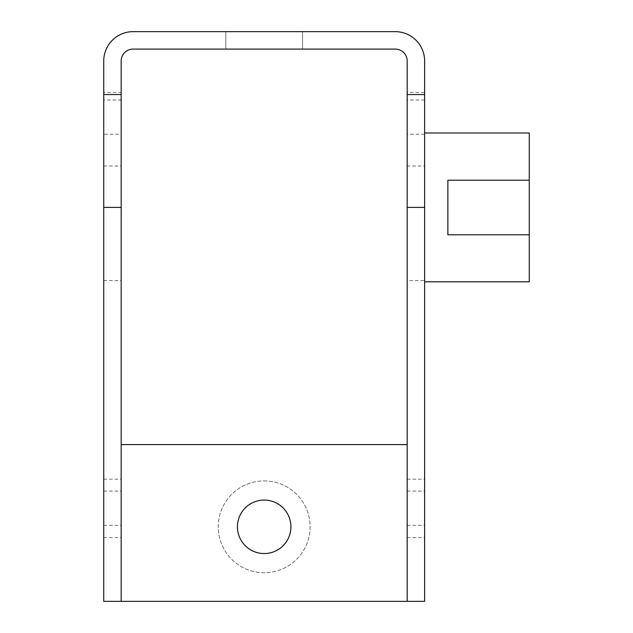 <?xml version="1.0" encoding="UTF-8"?>
<svg xmlns="http://www.w3.org/2000/svg" width="633" height="633" viewBox="0 0 633 633"><rect width="100%" height="100%" fill="white"/><g stroke="black" fill="none" stroke-linecap="round" stroke-linejoin="round"><path stroke-width="0.47" stroke-dasharray="3.17 2.37" d="M264.183 480.89A45.924 45.924 0 0 1 310.107 526.814A45.924 45.924 0 0 1 264.183 572.738A45.924 45.924 0 0 1 218.258 526.814A45.924 45.924 0 0 1 264.183 480.89A45.924 45.924 0 0 1 310.107 526.814A45.924 45.924 0 0 1 264.183 572.738A45.924 45.924 0 0 1 218.258 526.814A45.924 45.924 0 0 1 264.183 480.89M264.183 500.07A26.744 26.744 0 0 1 290.919 526.814A26.744 26.744 0 0 1 264.183 553.558A26.744 26.744 0 0 0 290.919 526.814A26.744 26.744 0 0 0 264.183 500.07A26.744 26.744 0 0 1 290.919 526.814A26.744 26.744 0 0 1 264.183 553.558A26.744 26.744 0 0 1 237.438 526.814A26.744 26.744 0 0 1 264.183 500.07A26.744 26.744 0 0 0 237.438 526.814A26.744 26.744 0 0 0 264.183 553.558A26.744 26.744 0 0 1 237.438 526.814A26.744 26.744 0 0 1 264.183 500.07M424.624 134.251L407.185 134.251L407.185 280.561L424.624 280.561L424.624 134.251L424.624 280.561M103.733 165.988L121.172 165.988L121.172 100.006L103.733 100.006L103.733 165.988L103.733 100.006M103.733 280.561L121.172 280.561L121.172 134.251L103.733 134.251L103.733 280.561L103.733 134.251M529.267 281.82L529.267 234.803L447.879 234.803L447.879 180.207L447.879 234.803L529.267 234.803L529.267 133.001M529.267 234.803L447.879 234.803L447.879 180.207L529.267 180.207M424.624 133.001L424.624 281.82L424.624 133.001M424.624 100.006L407.185 100.006L407.185 165.988L424.624 165.988L424.624 100.006L424.624 165.988M225.815 49.089L302.55 49.089L302.55 31.65L225.815 31.65L302.55 31.65L225.815 31.65L225.815 49.089L302.55 49.089L302.55 31.65L225.815 31.65L302.55 31.65L225.815 31.65L225.815 49.089L302.55 49.089L302.55 31.65L225.815 31.65L302.55 31.65L225.815 31.65L225.815 49.089L302.55 49.089L302.55 31.65L225.815 31.65L302.55 31.65L225.815 31.65L225.815 49.089L302.55 49.089L302.55 31.65L225.815 31.65L302.55 31.65L225.815 31.65L225.815 49.089L302.55 49.089L302.55 31.65L225.815 31.65L302.55 31.65L225.815 31.65L225.815 49.089L302.55 49.089L302.55 31.65L225.815 31.65L302.55 31.65L225.815 31.65L225.815 49.089L302.55 49.089L302.55 31.65L225.815 31.65L302.55 31.65L225.815 31.65L225.815 49.089L302.55 49.089L302.55 31.65L225.815 31.65L302.55 31.65L302.55 49.089L302.55 31.65L225.815 31.65L225.815 49.089L302.55 49.089L302.55 31.65L225.815 31.65L225.815 49.089L302.55 49.089L302.55 31.65L225.815 31.65L225.815 49.089L302.55 49.089L302.55 31.65L225.815 31.65L225.815 49.089L302.55 49.089L225.815 49.089L302.55 49.089L225.815 49.089L302.55 49.089L225.815 49.089L302.55 49.089L225.815 49.089L302.55 49.089L225.815 49.089L225.815 31.65L225.815 49.089L225.815 31.65L302.55 31.65L225.815 31.65L225.815 49.089L225.815 31.65L302.55 31.65L225.815 31.65L225.815 49.089L225.815 31.65L225.815 49.089L302.55 49.089L225.815 49.089M121.172 207.41L103.733 207.41L121.172 207.41L103.733 207.41L103.733 601.35L121.172 601.35L103.733 601.35L103.733 444.588L103.733 601.35L103.733 444.588L103.733 601.35L121.172 601.35L121.172 92.458L103.733 92.458L103.733 61.005A29.355 29.355 0 0 1 133.088 31.65L395.269 31.65A29.355 29.355 0 0 1 424.624 61.005L424.624 601.35L424.624 444.588L424.624 601.35L424.624 444.588L424.624 601.35L407.185 601.35L407.185 444.588L407.185 601.35L407.185 444.588L407.185 601.35L424.624 601.35L407.185 601.35L424.624 601.35L407.185 601.35L407.185 207.41L424.624 207.41M121.172 92.458L121.172 61.005A11.916 11.916 0 0 1 133.088 49.089L395.269 49.089A11.916 11.916 0 0 1 407.185 61.005L407.185 92.458L424.624 92.458M302.55 49.089L302.55 31.65L302.55 49.089M103.733 207.41L103.733 92.458M407.185 92.458L407.185 207.41M407.185 280.561L407.185 134.251M407.185 165.988L407.185 100.006M121.172 134.251L121.172 280.561M121.172 100.006L121.172 165.988M407.185 444.588L121.172 444.588M407.185 479.165L424.624 479.165M407.185 525.335L424.624 525.335M121.172 601.35L407.185 601.35M103.733 479.165L121.172 479.165M103.733 525.335L121.172 525.335M407.185 491.097L424.624 491.097M407.185 537.599L424.624 537.599M103.733 537.599L121.172 537.599M103.733 491.097L121.172 491.097"/><path stroke-width="0.95" d="M264.183 500.07A26.744 26.744 0 0 1 290.919 526.814A26.744 26.744 0 0 1 264.183 553.558A26.744 26.744 0 0 1 237.438 526.814A26.744 26.744 0 0 1 264.183 500.07M424.624 133.001L529.267 133.001L529.267 281.82L424.624 281.82M121.172 94.546L103.733 94.546L103.733 61.005A29.355 29.355 0 0 1 133.088 31.65L395.269 31.65A29.355 29.355 0 0 1 424.624 61.005L424.624 94.546L407.185 94.546L407.185 61.005A11.916 11.916 0 0 0 395.269 49.089L133.088 49.089A11.916 11.916 0 0 0 121.172 61.005L121.172 601.35L407.185 601.35L407.185 94.546M407.185 601.35L424.624 601.35L424.624 94.546M103.733 94.546L103.733 601.35L121.172 601.35M407.185 207.41L424.624 207.41M407.185 444.588L121.172 444.588M103.733 207.41L121.172 207.41M529.267 180.207L447.879 180.207L447.879 234.803L529.267 234.803"/></g></svg>
